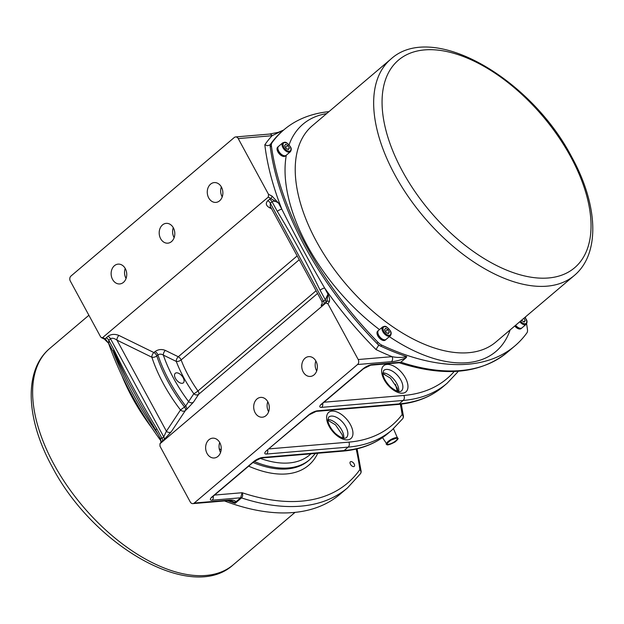<?xml version="1.0" encoding="UTF-8"?>
<svg xmlns="http://www.w3.org/2000/svg" width="624" height="624" viewBox="0 0 624 624"><rect width="100%" height="100%" fill="white"/><g stroke="black" fill="none" stroke-linecap="round" stroke-linejoin="round"><path stroke-width="0.94" d="M387.356 444.194A5.889 1.778 151.5 0 0 387.371 444.202A5.889 1.778 151.5 0 0 393.549 442.346A5.889 1.778 151.5 0 0 397.379 438.773A5.889 1.778 151.5 0 0 397.379 438.75M397.355 438.321A5.889 1.778 151.5 0 0 390.764 439.826M386.763 443.968A6.123 1.849 -28.5 0 1 390.663 439.694A6.123 1.849 -28.5 0 1 397.511 438.134M108.67 343.356L105.277 338.824L102.687 337.561L101.447 337.678L100.581 336.796L70.301 281.034A3.611 2.831 85.2 0 1 70.972 276.042L234.273 137.514A3.611 2.831 85.2 0 1 235.615 136.945A3.611 2.831 85.2 0 1 238.235 138.583L272.119 135.704A3.611 2.831 -94.8 0 0 269.49 134.074L278.257 132.343L283.678 130.018M271.9 195.998L268.515 194.337L268.304 197.067L278.522 203.089L271.9 195.998A1.81 0.952 116.1 0 1 270.894 198.338L267.797 200.694C265.372 203.268 265.949 205.616 269.529 207.737L271.549 208.736M268.515 194.337L238.235 138.583M102.687 337.561L268.304 197.067M219.586 200.819A9.937 7.792 85.2 0 1 215.912 202.394A9.937 7.792 85.2 0 1 207.308 193.151A9.937 7.792 85.2 0 1 214.227 182.59A9.937 7.792 85.2 0 1 222.37 189.361A9.937 7.792 85.2 0 1 219.586 200.819M171.522 241.589A9.937 7.792 85.2 0 1 167.848 243.165A9.937 7.792 85.2 0 1 159.237 233.922A9.937 7.792 85.2 0 1 166.163 223.361A9.937 7.792 85.2 0 1 174.307 230.131A9.937 7.792 85.2 0 1 171.522 241.589M123.458 282.36A9.937 7.792 85.2 0 1 119.777 283.936A9.937 7.792 85.2 0 1 111.173 274.693A9.937 7.792 85.2 0 1 118.1 264.131A9.937 7.792 85.2 0 1 126.243 270.902A9.937 7.792 85.2 0 1 123.458 282.36M322.171 303.545L321.828 304.067C320.549 306.181 321.235 306.158 323.895 304.013A3.611 1.958 49.7 0 0 323.583 301.298L321.828 301.322L270.215 206.263L270.332 203.221L272.072 201.747C273.725 200.756 275.878 201.201 278.522 203.089L281.837 209.204A3.611 1.092 151.5 0 0 277.29 211.357C292.695 236.683 306.961 262.969 320.104 290.215A3.611 1.092 -28.5 0 1 324.659 288.062C309.098 261.448 294.824 235.162 281.837 209.204A247.533 134.09 49.7 0 1 264.826 144.815L267.634 145.712L269.989 144.932A243.914 132.132 -130.3 0 1 270.832 143.738A243.914 132.132 -130.3 0 1 282.82 130.744L283.975 129.753A243.914 132.132 -130.3 0 1 328.949 111.634M118.966 335.455A3.611 1.911 -63.9 0 0 116.953 340.135L151.874 357.232A3.611 1.911 116.1 0 1 153.878 352.552L118.966 335.455C114.824 333.809 111.158 334.074 107.968 336.274L105.277 338.824A1.81 0.952 116.1 0 1 104.325 339.089L101.447 337.678M104.325 339.089L108.709 343.403L108.771 340.267L110.51 338.793C112.164 337.802 114.309 338.255 116.953 340.135L166.413 431.223A3.611 3.003 -146.4 0 0 171.265 431.785L185.367 410.537A3.611 3.003 33.6 0 1 180.508 409.976L166.413 431.223L163.753 436.87A3.611 1.958 -130.3 0 1 164.065 439.585L171.265 431.785M192.894 503.623L226.769 500.752A3.611 2.831 -94.8 0 0 228.111 500.175L194.228 503.045A3.611 2.831 85.2 0 1 192.894 503.623A3.611 2.831 85.2 0 1 190.273 501.985L159.994 446.222L159.962 443.773L325.822 303.007L327.928 303.771L329.3 301.712C329.909 299.707 329.472 297.196 327.974 294.169L326.867 301.431A1.81 1.498 33.6 0 1 329.3 301.712M194.228 503.045L357.536 364.525L391.412 361.655A3.611 2.831 -94.8 0 0 392.083 356.663L358.207 359.533A3.611 2.831 85.2 0 1 357.536 364.525M358.207 359.533L327.928 303.771M217.955 456.394A9.937 7.792 85.2 0 1 214.274 457.977A9.937 7.792 85.2 0 1 205.67 448.734A9.937 7.792 85.2 0 1 212.597 438.173A9.937 7.792 85.2 0 1 220.74 444.943A9.937 7.792 85.2 0 1 217.955 456.394M266.019 415.623A9.937 7.792 85.2 0 1 262.337 417.206A9.937 7.792 85.2 0 1 253.734 407.963A9.937 7.792 85.2 0 1 260.66 397.402A9.937 7.792 85.2 0 1 268.804 404.173A9.937 7.792 85.2 0 1 266.019 415.623M314.083 374.852A9.937 7.792 85.2 0 1 310.409 376.436A9.937 7.792 85.2 0 1 301.798 367.193A9.937 7.792 85.2 0 1 308.724 356.632A9.937 7.792 85.2 0 1 316.867 363.402A9.937 7.792 85.2 0 1 314.083 374.852M391.412 361.655C395.398 361.499 400.288 360.204 406.084 357.763L406.762 356.616A243.914 132.132 -130.3 0 1 380.741 346.164A243.914 132.132 -130.3 0 1 378.737 345.212L375.991 349.541A247.533 134.09 49.7 0 1 324.659 288.062L327.974 294.169L325.322 299.824L323.583 301.298L270.332 203.221A3.611 1.958 49.7 0 0 267.797 200.694M159.962 443.773L161.015 442.182A1.81 1.498 33.6 0 1 161.249 441.917L160.384 438.547M107.968 336.274A3.611 1.958 -130.3 0 1 110.51 338.793L163.753 436.87L162.022 438.344L160.259 438.368L161.015 442.182M316.087 290.753L197.972 390.944A3.611 1.958 -130.3 0 1 198.682 394.29A3.611 3.003 33.6 0 1 193.822 393.728L188.604 401.599A3.611 3.003 -146.4 0 0 193.456 402.16L198.682 394.29L317.554 293.459M165.368 350.423C161.71 348.956 158.262 349.339 155.041 351.569A3.611 1.958 -130.3 0 1 157.942 354.931C159.565 353.847 161.374 353.909 163.355 355.103L176.288 361.436A3.611 1.911 116.1 0 1 178.292 356.756L165.368 350.423A3.611 1.911 -63.9 0 0 163.355 355.103A107.507 58.235 -130.3 0 0 188.604 401.599L185.679 406.013A3.611 1.958 -130.3 0 1 186.521 409.555L193.456 402.16M155.041 351.569L153.878 352.552A3.611 1.958 -130.3 0 1 156.788 355.914L157.942 354.931A111.119 60.193 49.7 0 0 185.679 406.013L184.525 406.996A3.611 1.958 -130.3 0 1 185.367 410.537L186.521 409.555M297.172 255.918L178.292 356.756A3.611 1.958 -130.3 0 1 181.132 359.923A87.633 47.471 -130.3 0 0 197.972 390.944A3.611 0.468 -35.5 0 1 193.822 393.728A91.244 49.429 49.7 0 1 176.288 361.436A3.611 1.669 159.3 0 0 181.132 359.923L299.247 259.732M184.525 406.996L180.508 409.976A114.73 62.15 49.7 0 1 151.874 357.232A3.611 1.833 161.9 0 0 156.788 355.914A111.119 60.193 -130.3 0 0 184.525 406.996M160.259 438.368L155.86 430.271A3.611 1.092 -28.5 0 1 156.803 428.735C141.398 403.408 127.124 377.122 113.989 349.877L108.771 340.267A3.611 1.958 -130.3 0 0 106.228 337.74M270.683 207.129A3.611 1.911 -63.9 0 0 269.529 207.737M182.153 383.308A6.248 3.385 -130.3 0 1 176.03 379.353A6.248 3.385 -130.3 0 1 175.266 373.3A6.248 3.385 -130.3 0 1 181.896 375.882A6.248 3.385 -130.3 0 1 183.355 382.832A6.248 3.385 -130.3 0 1 182.153 383.308M108.646 343.317L113.045 351.413A3.611 1.092 -28.5 0 1 113.989 349.877M113.903 351.655L127.639 380.57L140.603 404.305L155.86 430.271M108.537 343.177A243.914 132.132 49.7 0 0 161.062 441.043M224.5 500.947A243.914 132.132 49.7 0 0 340.025 494.247L347.552 487.859L360.485 473.663A3.611 3.011 -144.9 0 0 359.845 469.615A3.611 2.332 -7.3 0 1 361.117 471.128L357.068 448.828M226.769 500.752L231.73 500.971L234.14 502.187A3.611 3.401 -1.2 0 0 235.903 501.813C234.827 500.245 232.222 499.699 228.111 500.175M234.14 502.187L235.154 503.318L235.903 501.813L240.646 497.788L242.128 492.726A240.302 130.174 49.7 0 0 359.845 469.615A240.302 130.174 -130.3 0 0 356.179 449.038M227.612 500.69A243.914 132.132 49.7 0 0 235.154 503.318L241.519 497.913C242.83 496.509 243.032 494.777 242.128 492.726L214.578 495.066M406.762 356.616C401.973 357.716 397.082 357.731 392.083 356.663A247.533 134.09 49.7 0 1 375.991 349.541M406.084 357.763L400.873 362.177L371.99 364.627A7.231 2.184 151.5 0 0 362.895 368.932L321.773 403.814A7.231 2.184 151.5 0 0 321.61 407.363L403.159 400.452L399.11 403.892L317.561 410.803A7.231 2.184 151.5 0 0 308.459 415.108L266.768 450.473A7.231 2.184 151.5 0 0 266.596 454.03L348.145 447.119L344.097 450.559L262.548 457.47A7.231 2.184 151.5 0 0 253.445 461.776L212.332 496.649A7.231 2.184 151.5 0 0 212.168 500.206L240.646 497.788A3.611 1.958 49.7 0 1 241.519 497.913A243.914 132.132 49.7 0 0 347.552 487.859M264.826 144.815A247.533 134.09 49.7 0 1 272.119 135.704L283.709 129.995M526.601 323.801A243.914 132.132 -130.3 0 1 527.475 329.714A9.032 4.891 -130.3 0 1 526.89 332.896A243.914 132.132 -130.3 0 1 514.909 345.899A243.914 132.132 -130.3 0 1 381.896 345.181A9.032 4.891 -130.3 0 1 378.058 342.373A243.914 132.132 -130.3 0 1 271.409 145.946A9.032 4.891 -130.3 0 1 271.994 142.756A243.914 132.132 -130.3 0 1 283.975 129.753M525.377 316.984A243.914 132.132 -130.3 0 1 525.65 318.419M385.453 339.916A5.873 3.182 -130.3 0 1 385.281 340.096A5.873 3.182 -130.3 0 1 379.057 337.67A5.873 3.182 -130.3 0 1 377.684 331.133A5.873 3.182 -130.3 0 1 377.887 330.985M521.321 328.403A5.873 3.182 -130.3 0 1 521.141 328.583A5.873 3.182 -130.3 0 1 514.769 325.985M285.519 155.852A5.873 3.182 -130.3 0 1 285.34 156.031A5.873 3.182 -130.3 0 1 279.115 153.613A5.873 3.182 -130.3 0 1 277.742 147.077A5.873 3.182 -130.3 0 1 277.945 146.929M285.932 155.493A5.873 3.182 -130.3 0 1 285.722 155.704A5.873 3.182 -130.3 0 1 279.497 153.286A5.873 3.182 -130.3 0 1 278.125 146.749A5.873 3.182 -130.3 0 1 278.366 146.578M286.166 155.321A5.873 3.182 -130.3 0 1 279.942 152.903A5.873 3.182 -130.3 0 1 278.569 146.367L282.742 142.834A5.873 3.182 49.7 0 0 284.115 149.37A5.873 3.182 49.7 0 0 290.339 151.788L286.166 155.321M287.968 145.462L289.388 148.083L288.428 149.542L286.042 148.372L284.614 145.751L285.581 144.3L287.968 145.462L285.511 147.397M285.808 147.943L285.652 147.428M287.953 149.308L289.388 148.083M385.866 339.557A5.873 3.182 -130.3 0 1 385.655 339.768A5.873 3.182 -130.3 0 1 379.431 337.35A5.873 3.182 -130.3 0 1 378.066 330.814A5.873 3.182 -130.3 0 1 378.3 330.642M386.108 339.386A5.873 3.182 -130.3 0 1 379.883 336.968A5.873 3.182 -130.3 0 1 378.511 330.431L382.684 326.898A5.873 3.182 49.7 0 0 384.056 333.434A5.873 3.182 49.7 0 0 390.281 335.852L386.108 339.386M387.91 329.527L389.329 332.147L388.362 333.598L385.975 332.436L384.556 329.815L385.515 328.357L387.91 329.527L385.453 331.461M385.741 331.999L385.593 331.492M387.894 333.372L389.329 332.147M521.734 328.045A5.873 3.182 -130.3 0 1 521.524 328.255A5.873 3.182 -130.3 0 1 515.151 325.658M519.769 321.742A5.873 3.182 49.7 0 0 526.141 324.34L521.976 327.873A5.873 3.182 -130.3 0 1 515.603 325.283M523.895 318.248L525.197 320.635L524.23 322.085L521.492 320.284M523.754 321.859L525.197 320.635M381.896 345.181L380.741 346.164A9.032 4.891 -130.3 0 1 376.904 343.356A243.914 132.132 -130.3 0 1 270.247 146.921A9.032 4.891 -130.3 0 1 270.832 143.738L271.994 142.756M271.409 145.946L270.247 146.921A243.914 132.132 -130.3 0 1 269.989 144.932M378.737 345.212A243.914 132.132 -130.3 0 1 376.904 343.356L378.058 342.373M353.668 466.612A3.003 1.63 -130.3 0 1 350.727 464.716A3.003 1.63 -130.3 0 1 350.36 461.807A3.003 1.63 -130.3 0 1 353.543 463.047A3.003 1.63 -130.3 0 1 354.245 466.385A3.003 1.63 -130.3 0 1 353.668 466.612M371.99 364.627A3.611 2.831 -94.8 0 1 370.656 365.204L399.586 362.747L400.873 362.177A243.914 132.132 -130.3 0 0 507.382 352.279C480.503 373.854 444.319 377.309 398.837 362.661M222.199 196.927A9.937 7.792 85.2 0 1 221.348 186.927M316.696 370.96A9.937 7.792 85.2 0 1 315.845 360.968M174.135 237.697A9.937 7.792 85.2 0 1 173.285 227.698M268.624 411.731A9.937 7.792 85.2 0 1 267.782 401.739M126.064 278.468A9.937 7.792 85.2 0 1 125.221 268.468M220.561 452.509A9.937 7.792 85.2 0 1 219.718 442.51M277.29 211.357L272.072 201.747A3.611 1.958 49.7 0 0 269.529 199.22M323.895 304.013L326.867 301.431L325.822 303.007M160.204 443.492L164.065 439.585M325.627 302.539A3.611 1.958 49.7 0 0 325.322 299.824L320.104 290.215M156.803 428.735L162.022 438.344A3.611 1.958 -130.3 0 1 162.326 441.059M113.17 351.647A243.914 132.132 49.7 0 0 157.895 434.023M121.836 375.492A141.835 76.83 49.7 0 0 132.233 397.535A141.835 76.83 49.7 0 0 152.061 428.22M53.789 464.069A141.835 76.83 -130.3 0 1 49.733 348.481C23.345 370.492 26.036 419.367 52.143 466.76C93.132 545.672 191.591 603.158 233.236 564.806A141.835 76.83 -130.3 0 1 53.789 464.069M326.633 113.599A149.058 80.746 49.7 0 0 289.06 144.854M286.315 155.204A149.058 80.746 49.7 0 0 379.486 329.605M389.345 336.648A149.058 80.746 49.7 0 0 510.136 329.924M290.191 146.648A5.148 2.792 -130.3 0 1 287.438 150.79A5.148 2.792 -130.3 0 1 283.382 143.317A5.148 2.792 -130.3 0 1 290.191 146.648M390.125 330.712A5.148 2.792 -130.3 0 1 387.379 334.854A5.148 2.792 -130.3 0 1 383.323 327.382A5.148 2.792 -130.3 0 1 390.125 330.712M524.784 317.491A5.148 2.792 -130.3 0 1 525.993 319.199A5.148 2.792 -130.3 0 1 525.634 323.684A5.148 2.792 -130.3 0 1 520.533 321.095M312.328 125.736L390.764 59.194A141.835 76.83 49.7 0 0 423.922 217.058A141.835 76.83 49.7 0 0 574.267 275.519L495.823 342.061A141.835 76.83 -130.3 0 1 345.47 283.585A141.835 76.83 -130.3 0 1 312.335 125.728M570.726 156.803A136.141 73.749 -130.3 0 1 548.465 277.976A136.141 73.749 -130.3 0 1 402.371 171.07A136.141 73.749 -130.3 0 1 424.632 49.904A136.141 73.749 -130.3 0 1 570.726 156.803M124.862 269.654A240.302 130.174 -130.3 0 1 125.572 269.139M327.951 420.553L328.583 420.498M219.203 448.586A114.73 62.15 49.7 0 0 221.153 450.037M248.648 466.159A114.73 62.15 49.7 0 0 317.756 453.25M383.027 374.322L384.571 374.189M454.241 371.467A224.944 121.852 -130.3 0 1 403.837 395.46L324.02 402.223M402.605 393.19A17.168 9.298 49.7 0 0 400.085 370.843A17.168 9.298 49.7 0 0 381.701 372.403A17.168 9.298 49.7 0 0 402.605 393.19M254.155 461.487A111.119 60.193 49.7 0 0 309.754 459.615L308.599 460.598A111.119 60.193 -130.3 0 1 253.001 462.47M458.11 371.241A3.611 3.019 -142.9 0 1 457.712 372.029L447.065 383.308A228.556 123.809 49.7 0 1 403.159 400.452A3.611 2.831 -94.8 0 0 403.837 395.46M322.67 403.369A3.611 2.831 85.2 0 1 321.61 407.363M321.758 403.829L321.571 404.453L322.468 403.541A3.611 1.958 -130.3 0 1 321.773 403.814M322.468 403.541L363.589 368.667A3.611 1.958 -130.3 0 1 362.895 368.932M395.39 384.212A224.944 121.852 -130.3 0 1 397.324 391.17M400.343 404.212A224.944 121.852 -130.3 0 1 402.129 414.554A3.611 2.293 -8.3 0 1 403.393 415.997L401.294 404.102M348.824 442.127A224.944 121.852 -130.3 0 0 402.129 414.554A3.611 3.019 -142.9 0 1 402.698 418.696L392.051 429.975A228.556 123.809 49.7 0 1 348.145 447.119A3.611 2.831 -94.8 0 0 348.824 442.127L269.014 448.89M267.657 450.037A3.611 2.831 85.2 0 1 266.596 454.03M267.454 450.208A3.611 1.958 -130.3 0 1 266.768 450.473L309.153 414.835A3.611 1.958 -130.3 0 1 308.459 415.108M447.065 383.308L443.009 386.747C430.778 397.02 415.701 402.925 397.769 404.469L316.22 411.372A3.611 2.831 -94.8 0 0 317.561 410.803M397.769 404.469A3.611 2.831 -94.8 0 0 399.11 403.892A228.556 123.809 -130.3 0 0 443.009 386.747M392.051 429.975L387.995 433.407A228.556 123.809 -130.3 0 1 344.097 450.559A3.611 2.831 -94.8 0 1 342.755 451.129L261.206 458.039A3.611 2.831 85.2 0 0 262.548 457.47M253.445 461.776A3.611 1.958 49.7 0 0 254.14 461.503L261.206 458.039M213.026 496.376L212.129 497.297L212.308 496.665A3.611 1.958 49.7 0 0 213.026 496.376L254.14 461.503M212.168 500.206A3.611 2.831 -94.8 0 0 213.229 496.213M347.591 439.858A17.168 9.298 49.7 0 0 345.072 417.511A17.168 9.298 49.7 0 0 326.687 419.071A17.168 9.298 49.7 0 0 347.591 439.858M310.931 453.827A107.507 58.235 -130.3 0 1 260.036 458.297M328.7 417.113A13.549 7.34 -130.3 0 1 343.067 422.698A13.549 7.34 -130.3 0 1 346.234 437.775L344.971 438.22C345.158 438.165 342.436 439.319 335.392 433.485C328.279 426.286 327.678 420.49 327.904 419.757L328.7 417.113M343.73 438.173A13.549 7.34 49.7 0 0 339.011 426.137A13.549 7.34 49.7 0 0 327.904 419.507M398.744 391.505A13.549 7.34 49.7 0 0 394.025 379.47A13.549 7.34 49.7 0 0 382.918 372.848M383.713 370.445A13.549 7.34 -130.3 0 1 398.081 376.03A13.549 7.34 -130.3 0 1 401.248 391.115L399.984 391.552C400.171 391.505 397.449 392.652 390.406 386.825C383.292 379.618 382.691 373.823 382.918 373.09L383.713 370.445M387.371 444.202C387.995 443.625 384.236 445.427 390.928 440.162C396.646 437.978 398.798 437.518 397.379 438.773M390.655 439.694C386.677 442.868 385.343 444.397 386.638 444.272C386.794 445.583 389.587 444.826 395.015 442.003C397.706 439.639 398.65 438.368 397.839 438.196C397.34 437.143 394.945 437.642 390.655 439.694M397.363 437.783L393.479 428.727M386.552 443.656L382.512 437.611M321.828 301.322L322.296 303.537M113.045 351.413L127.639 380.57M140.595 404.29L140.954 404.89M88.889 315.268L49.733 348.481M295.051 512.366L233.236 564.806M235.615 136.945L269.49 134.074M290.339 151.788C291.525 150.056 291.533 148.356 290.363 146.695C285.48 140.509 284.801 142.405 282.742 142.834M390.281 335.852C391.466 334.121 391.466 332.42 390.296 330.759C385.421 324.574 384.735 326.469 382.684 326.898M526.141 324.34C527.327 322.608 527.335 320.908 526.165 319.246L524.87 317.413M507.382 352.279L514.909 345.899M390.764 59.194C432.409 20.842 530.868 78.328 571.857 157.24C597.964 204.633 600.655 253.508 574.267 275.519M370.656 365.204L363.589 368.667M457.712 372.029A3.611 3.611 0 0 0 458.164 371.233M316.22 411.372L309.153 414.835M402.698 418.696A3.611 3.611 0 0 0 403.393 415.997M387.995 433.407C375.765 443.687 360.688 449.592 342.755 451.129M360.485 473.663A3.611 3.611 0 0 0 361.117 471.128M315.487 453.437L309.754 459.615M342.943 438.017L342.241 434.827L335.486 424.835L327.935 420.311M397.956 391.349L397.254 388.167L390.499 378.175L382.949 373.651"/></g></svg>
